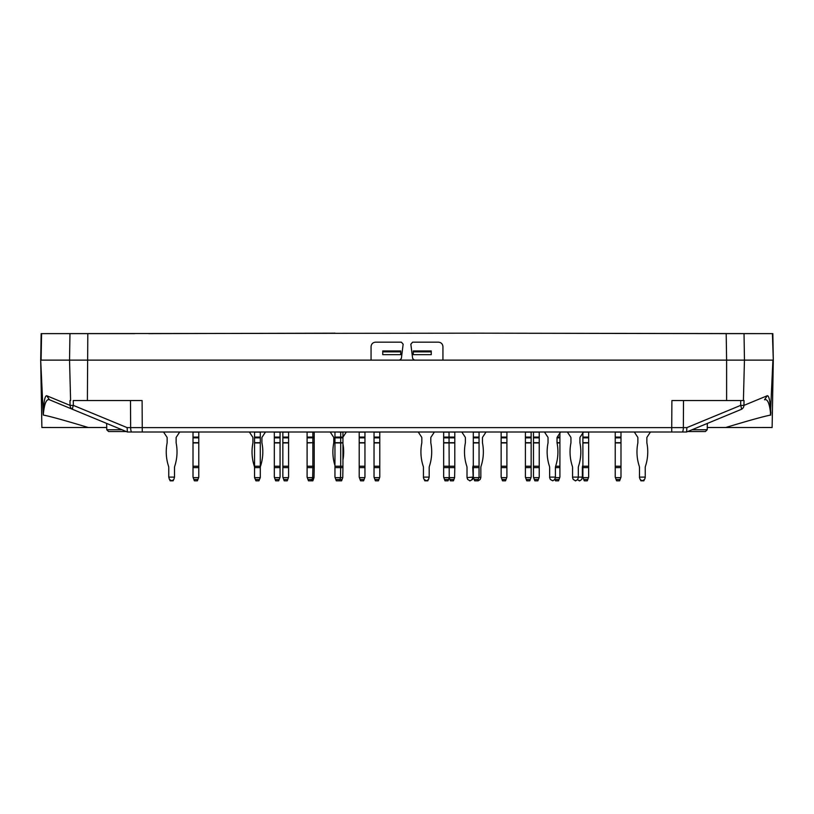 <?xml version="1.0" encoding="UTF-8"?>
<svg xmlns="http://www.w3.org/2000/svg" width="814" height="814" viewBox="0 0 814 814"><rect width="100%" height="100%" fill="white"/><g stroke="black" fill="none" stroke-linecap="round" stroke-linejoin="round"><path stroke-width="1.22" d="M193.864 479.466L194.363 480.82L197.415 480.82L197.914 479.466L193.864 479.466L193.01 477.116L193.01 466.229L198.769 466.229L198.769 442.684L193.01 442.684L193.01 466.229M193.01 437.087L198.769 437.087L198.769 432.102L193.01 432.102L193.01 442.684M198.769 437.087L198.769 442.684M198.769 466.229L198.769 467.633L193.01 467.633M197.914 479.466L198.769 477.116L198.769 467.633M198.585 477.615L193.193 477.615M772.628 333.628L478.866 333.18L726.19 333.628L726.607 360.124L442.938 360.124L442.938 346.652C442.663 343.935 441.168 342.429 438.441 342.165L412.627 342.165L410.846 344.18L412.647 358.557L414.428 360.124L69.546 360.124L70.594 400.559L69.963 400.559L70.075 405.392L73.372 405.392A4.487 1.038 112.5 0 0 72.822 409.432L127.391 432L131.807 432A4.487 1.16 -90 0 1 130.647 427.625L671.733 427.625L671.896 400.559L744.037 400.559L743.925 405.392L740.628 405.392A4.487 1.038 67.5 0 1 741.178 409.432L686.609 432L682.193 432A4.487 1.16 -90 0 0 683.353 427.625L671.733 427.625L671.733 432L682.193 432M131.807 432L686.609 432M726.19 333.628L744.037 333.628L744.454 360.124L743.406 400.559L726.607 400.559L726.607 360.124L772.903 360.124L770.4 415.059M770.878 413.329C770.186 401.282 768.976 395.421 767.266 395.746L764.519 399.776C767.653 398.667 769.729 403.764 770.736 415.069C764.784 416.117 749.765 420.258 725.691 427.513L772.12 427.503L773.3 360.124L772.842 333.628L744.037 333.628M127.34 431.969L127.126 427.625L73.372 405.392L73.26 400.559L142.104 400.559L142.267 432L127.391 432M40.7 360.124L43.264 415.069C49.216 416.117 64.235 420.258 88.309 427.513L41.88 427.503L40.7 360.124L41.158 333.628L478.866 333.18M399.572 360.124L401.353 358.557L403.154 344.18L401.373 342.165L375.559 342.165C372.832 342.429 371.337 343.935 371.062 346.652L371.062 360.124M773.3 360.124L772.425 333.628M442.938 360.124L414.428 360.124M707.274 427.503L725.661 427.503L707.274 427.503M753.968 360.124L763.644 360.124M686.66 431.969L686.874 427.625L740.628 405.392L740.74 400.559M741.178 409.432A4.487 4.457 -112.5 0 0 743.925 405.392L767.266 395.746M43.6 415.059L43.264 415.069C44.271 403.764 46.347 398.667 49.481 399.776L72.822 409.432L49.481 399.776L46.734 395.746C45.024 395.421 43.814 401.282 43.122 413.329M134.798 333.628L41.372 333.628M41.575 333.628L41.097 360.124L69.546 360.124L69.963 333.628M106.726 427.503L88.339 427.503L106.726 427.503M60.033 360.124L50.356 360.124M87.81 333.628L87.393 400.559L73.26 400.559M72.822 409.432A4.487 4.457 -67.5 0 1 70.075 405.392L46.734 395.746M313.349 479.466L311.996 479.466L312.678 477.615L314.021 477.615L312.851 480.82L311.508 480.82L311.996 479.466L307.957 479.466L307.102 477.116L307.102 466.229L312.851 466.229L312.851 442.948L314.204 442.684L307.102 442.948L307.102 466.229M307.102 442.948L307.102 432M307.102 437.087L312.851 437.087L312.851 432.102L307.102 432.102M307.102 437.84L312.851 437.84L312.851 437.087L314.204 437.087L314.204 432.102L312.851 432M314.204 437.087L314.204 437.84L312.851 437.84L312.851 442.684L307.102 442.684M314.204 442.948L314.204 466.229L312.851 466.229L312.851 467.633L307.102 467.633M307.285 477.615L312.678 477.615L312.851 467.633L314.204 467.633L314.204 466.229M311.508 480.82L308.455 480.82L307.957 479.466M360.063 479.466L360.551 480.82L363.614 480.82L364.102 479.466L360.063 479.466L359.208 477.116L359.208 466.229L364.957 466.229L364.957 442.684L359.208 442.684L359.208 466.229M359.208 437.087L364.957 437.087L364.957 432.102L359.208 432.102L359.208 442.684M364.957 437.087L364.957 442.684M364.957 466.229L364.957 467.633L359.208 467.633M364.102 479.466L364.957 477.116L364.957 467.633M364.774 477.615L359.391 477.615M478.194 479.466L479.049 477.116L480.84 477.615L480.168 479.466L478.225 480.82L477.706 480.82L478.194 479.466L474.155 479.466L473.3 477.116L473.3 466.229L479.049 466.229L479.049 442.684L473.3 442.684L473.3 466.229M473.3 437.087L479.049 437.087L479.049 432.102L473.3 432.102L473.3 442.684M479.049 437.087L479.049 442.684M479.049 466.229L479.049 467.633L473.3 467.633M479.049 477.116L479.049 467.633M478.225 480.82L474.643 480.82L474.155 479.466M478.866 477.615L473.473 477.615M526.251 479.466L526.75 480.82L529.802 480.82L530.301 479.466L526.251 479.466L525.406 477.116L525.406 466.229L531.155 466.229L531.155 442.684L525.406 442.684L525.406 466.229M525.406 437.087L531.155 437.087L531.155 432.102L525.406 432.102L525.406 442.684M531.155 437.087L531.155 442.684M531.155 466.229L531.155 467.633L525.406 467.633M530.301 479.466L531.155 477.116L531.155 467.633M530.972 477.615L525.579 477.615M163.553 432L166.911 437.087A1.343 1.343 0 0 1 167.145 437.84A1.343 1.343 0 0 0 166.911 437.087A1.343 1.343 0 0 1 167.145 437.84A1.343 1.343 0 0 0 166.911 437.087A1.343 1.343 0 0 1 167.145 437.84A1.343 1.343 0 0 0 166.911 437.087A1.343 1.343 0 0 1 167.145 437.84A1.343 1.343 0 0 0 166.911 437.087A1.343 1.343 0 0 1 167.145 437.84L167.145 442.684A1.343 1.343 0 0 1 167.114 442.948A1.343 1.343 0 0 0 167.145 442.684A1.343 1.343 0 0 1 167.114 442.948A1.343 1.343 0 0 0 167.145 442.684A1.343 1.343 0 0 1 167.114 442.948A1.343 1.343 0 0 0 167.145 442.684A1.343 1.343 0 0 1 167.114 442.948A1.343 1.343 0 0 0 167.145 442.684A1.343 1.343 0 0 1 167.114 442.948A46.103 46.103 0 0 0 168.539 466.229A4.487 4.487 0 0 1 168.763 467.633L168.763 467.633A4.487 4.487 0 0 0 168.539 466.229A4.487 4.487 0 0 1 168.763 467.633A4.487 4.487 0 0 0 168.539 466.229A4.487 4.487 0 0 1 168.763 467.633A4.487 4.487 0 0 0 168.539 466.229A4.487 4.487 0 0 1 168.763 467.633A4.487 4.487 0 0 0 168.539 466.229A4.487 4.487 0 0 1 168.763 467.633L168.763 477.116L174.511 477.116L173.84 479.466L171.896 480.82L169.434 479.466L168.763 477.116M179.721 432L176.353 437.087A1.343 1.343 0 0 0 176.129 437.84A1.343 1.343 0 0 1 176.353 437.087A1.343 1.343 0 0 0 176.129 437.84A1.343 1.343 0 0 1 176.353 437.087A1.343 1.343 0 0 0 176.129 437.84A1.343 1.343 0 0 1 176.353 437.087A1.343 1.343 0 0 0 176.129 437.84A1.343 1.343 0 0 1 176.353 437.087A1.343 1.343 0 0 0 176.129 437.84L176.129 442.684A1.343 1.343 0 0 0 176.15 442.948A1.343 1.343 0 0 1 176.129 442.684A1.343 1.343 0 0 0 176.15 442.948A1.343 1.343 0 0 1 176.129 442.684A1.343 1.343 0 0 0 176.15 442.948A1.343 1.343 0 0 1 176.129 442.684A1.343 1.343 0 0 0 176.15 442.948A1.343 1.343 0 0 1 176.129 442.684A1.343 1.343 0 0 0 176.15 442.948A46.103 46.103 0 0 1 174.735 466.229A4.487 4.487 0 0 0 174.511 467.633L174.511 477.116M461.803 432L465.16 437.087A1.343 1.343 0 0 1 465.394 437.84L465.394 442.684A1.343 1.343 0 0 1 465.364 442.948A46.103 46.103 0 0 0 466.788 466.229A4.487 4.487 0 0 1 467.012 467.633A4.487 4.487 0 0 0 466.788 466.229M472.761 467.633A4.487 4.487 0 0 1 472.985 466.229A4.487 4.487 0 0 0 472.761 467.633L473.209 477.615L472.537 479.466L470.075 480.82M467.012 477.615L472.761 477.116L472.089 479.466L470.146 480.82L467.684 479.466L467.012 477.615L467.684 479.466M570.716 437.087A1.343 1.343 0 0 1 570.95 437.84A1.343 1.343 0 0 0 570.716 437.087L567.358 432M583.526 432L580.158 437.087A1.343 1.343 0 0 0 579.934 437.84L579.934 442.684A1.343 1.343 0 0 0 579.955 442.948A46.103 46.103 0 0 1 578.54 466.229A4.487 4.487 0 0 0 578.316 467.633L578.316 477.615L577.645 479.466L575.702 480.82L573.239 479.466L572.568 477.615L572.568 467.633A4.487 4.487 0 0 0 572.344 466.229A46.103 46.103 0 0 1 570.919 442.948A1.343 1.343 0 0 0 570.95 442.684A1.343 1.343 0 0 1 570.919 442.948M570.95 437.84L570.95 442.684M572.568 477.116L582.356 477.116L581.684 479.466L579.741 480.82L577.462 479.833M572.344 466.229A4.487 4.487 0 0 1 572.568 467.633M578.316 467.633A4.487 4.487 0 0 1 578.54 466.229M579.934 437.84A1.343 1.343 0 0 1 580.158 437.087M575.702 480.82L575.183 480.82M572.568 477.615L573.239 479.466M314.204 437.84L314.204 442.684M314.021 477.615L314.204 467.633M444.505 479.466L445.004 480.82L448.056 480.82L448.545 479.466L444.505 479.466L443.65 477.116L443.65 466.229L454.792 466.229L454.792 442.684L443.65 442.684L443.65 466.229M443.65 437.84L449.043 437.84L449.043 432.102L443.65 432.102L443.65 442.684M449.898 479.466L450.386 480.82L453.449 480.82L453.937 479.466L449.898 479.466L449.226 477.615L448.545 479.466M453.937 479.466L454.609 477.615L443.834 477.615M534.34 479.466L534.839 480.82L537.891 480.82L538.38 479.466L534.34 479.466L533.485 477.116L533.485 466.229L539.234 466.229L539.234 442.684L533.485 442.684L533.485 466.229M533.485 437.087L539.234 437.087L539.234 432.102L533.485 432.102L533.485 442.684M539.234 437.087L539.234 442.684M539.234 466.229L539.234 467.633L533.485 467.633M538.38 479.466L539.234 477.116L539.234 467.633M539.061 477.615L533.669 477.615M587.301 480.82L584.249 480.82L587.301 480.82L587.789 479.466L583.75 479.466L582.895 477.116L582.895 466.229L588.644 466.229L588.644 442.684L582.895 442.684L582.895 466.229M582.895 433.038L582.895 442.684M582.895 437.087L588.644 437.087L588.644 432.102L583.526 432.102M588.644 437.087L588.644 442.684M588.644 466.229L588.644 467.633L582.895 467.633M587.789 479.466L588.644 477.116L588.644 467.633M583.75 479.466L584.249 480.82M588.461 477.615L583.078 477.615M275.163 479.466L275.661 480.82L278.714 480.82L279.212 479.466L275.163 479.466L274.318 477.116L274.318 466.229L280.067 466.229L280.067 442.684L274.318 442.684L274.318 466.229M274.318 437.087L280.067 437.087L280.067 432.102L274.318 432.102L274.318 442.684M280.067 437.087L280.067 442.684M280.067 466.229L280.067 467.633L274.318 467.633M279.212 479.466L280.067 477.116L280.067 467.633M279.884 477.615L274.491 477.615M480.84 467.633A4.487 4.487 0 0 1 481.064 466.229A4.487 4.487 0 0 0 480.84 467.633L480.84 477.116M482.488 442.948A1.343 1.343 0 0 1 482.458 442.684A1.343 1.343 0 0 0 482.488 442.948A46.103 46.103 0 0 1 481.064 466.229M482.458 442.684L482.458 437.84A1.343 1.343 0 0 1 482.692 437.087L486.05 432M582.895 465.232A46.103 46.103 0 0 1 582.58 466.229A4.487 4.487 0 0 0 582.356 467.633L582.356 477.116M582.356 467.633A4.487 4.487 0 0 1 582.58 466.229A4.487 4.487 0 0 0 582.356 467.633A4.487 4.487 0 0 1 582.58 466.229A4.487 4.487 0 0 0 582.356 467.633M579.741 480.82L579.222 480.82L579.741 480.82M334.951 465.527A46.103 46.103 0 0 1 333.76 442.948A1.343 1.343 0 0 0 333.781 442.684L333.781 437.84A1.343 1.343 0 0 0 333.557 437.087L330.189 432M346.357 432L342.999 437.087A1.343 1.343 0 0 0 342.948 437.169M342.948 443.772A46.103 46.103 0 0 1 342.948 459.981M549.654 477.116L555.402 477.116L554.731 479.466L552.787 480.82L550.335 479.466L549.654 477.615L549.654 467.633A4.487 4.487 0 0 0 549.43 466.229A46.103 46.103 0 0 1 548.015 442.948A1.343 1.343 0 0 0 548.036 442.684L548.036 437.84A1.343 1.343 0 0 0 547.812 437.087L544.444 432M560.612 432L557.254 437.087L559.9 437.087L559.9 433.17M555.402 467.633A4.487 4.487 0 0 1 555.626 466.229L559.9 466.229L559.9 467.633L555.402 467.633L555.402 477.116M557.254 437.087A1.343 1.343 0 0 0 557.02 437.84L557.02 442.684A1.343 1.343 0 0 0 557.051 442.948A46.103 46.103 0 0 1 555.626 466.229M559.9 437.087L559.9 466.229M559.045 479.466L555.006 479.466L555.494 480.82L558.546 480.82L559.9 477.116L559.9 467.633M559.717 477.615L555.402 477.615M634.279 432L637.647 437.087A1.343 1.343 0 0 1 637.871 437.84L637.871 442.684A1.343 1.343 0 0 1 637.85 442.948A1.343 1.343 0 0 0 637.871 442.684M639.265 466.229A4.487 4.487 0 0 1 639.489 467.633L639.489 467.633A4.487 4.487 0 0 0 639.265 466.229A46.103 46.103 0 0 1 637.85 442.948M645.237 467.633A4.487 4.487 0 0 1 645.461 466.229A4.487 4.487 0 0 0 645.237 467.633L645.237 477.615L644.566 479.466L642.104 480.82L640.16 479.466L639.489 477.615L640.16 479.466M646.886 442.948A1.343 1.343 0 0 1 646.855 442.684A1.343 1.343 0 0 0 646.886 442.948A46.103 46.103 0 0 1 645.461 466.229M646.855 442.684L646.855 437.84A1.343 1.343 0 0 1 647.089 437.087L650.447 432M644.128 480.168L643.894 480.82L640.842 480.82L640.608 480.168M423.443 477.116L429.192 477.116L428.52 479.466L426.577 480.82L424.114 479.466L423.443 477.615L423.443 467.633A4.487 4.487 0 0 0 423.219 466.229A46.103 46.103 0 0 1 421.794 442.948A1.343 1.343 0 0 0 421.825 442.684L421.825 437.84A1.343 1.343 0 0 0 421.591 437.087L418.233 432M428.083 480.168L427.838 480.82L424.786 480.82L424.552 480.168M434.401 432L431.033 437.087A1.343 1.343 0 0 0 430.81 437.84L430.81 442.684A1.343 1.343 0 0 0 430.83 442.948A46.103 46.103 0 0 1 429.416 466.229A4.487 4.487 0 0 0 429.192 467.633L429.192 477.116M255.667 480.168L254.548 477.615L254.548 467.633A4.487 4.487 0 0 0 254.324 466.229A46.103 46.103 0 0 1 252.91 442.948A1.343 1.343 0 0 0 252.93 442.684L252.93 437.84A1.343 1.343 0 0 0 252.706 437.087L249.338 432M265.506 432L262.149 437.087A1.343 1.343 0 0 0 261.915 437.84L261.915 442.684A1.343 1.343 0 0 0 261.945 442.948A46.103 46.103 0 0 1 260.521 466.229A4.487 4.487 0 0 0 260.297 467.633L254.548 467.633L254.548 466.229L260.297 466.229L260.297 442.684L254.548 442.684L254.548 466.229M259.188 480.168L260.297 477.615L260.297 466.229M254.548 437.087L260.297 437.087L260.297 432.102L254.548 432.102L254.548 442.684M260.297 437.087L260.297 442.684M254.731 477.615L260.124 477.615L258.954 480.82L255.901 480.82L254.548 477.116M473.3 466.737A4.487 4.487 0 0 0 473.209 467.633L473.209 477.116M482.458 437.84A1.343 1.343 0 0 1 482.692 437.087M378.429 480.82L375.376 480.82L378.429 480.82L378.927 479.466L374.888 479.466L374.033 477.116L374.033 466.229L379.782 466.229L379.782 442.684L374.033 442.684L374.033 466.229M374.033 437.087L379.782 437.087L379.782 432.102L374.033 432.102L374.033 442.684M379.782 437.087L379.782 442.684M379.782 466.229L379.782 467.633L374.033 467.633M378.927 479.466L379.782 477.116L379.782 467.633M374.888 479.466L375.376 480.82M379.599 477.615L374.206 477.615M342.094 479.466L339.845 479.466L340.527 477.615L342.765 477.615L341.605 480.82L339.357 480.82L339.845 479.466L335.806 479.466L334.951 477.116L334.951 437.087L342.948 437.087L342.948 432.102L334.951 432M342.948 437.087L342.948 467.633L334.951 467.633M342.765 477.615L342.948 467.633M173.392 480.168L173.158 480.82L170.106 480.82L169.872 480.168M465.16 437.087A1.343 1.343 0 0 1 465.394 437.84M467.012 477.116L467.012 467.633M473.3 465.232A46.103 46.103 0 0 1 472.985 466.229M470.146 480.82L469.627 480.82M171.896 480.82L171.378 480.82L171.896 480.82M637.647 437.087A1.343 1.343 0 0 1 637.871 437.84M639.489 477.615L639.489 467.633M639.489 477.116L645.237 477.116M646.855 437.84A1.343 1.343 0 0 1 647.089 437.087M642.622 480.82L642.104 480.82M616.086 479.466L616.585 480.82L619.637 480.82L620.136 479.466L616.086 479.466L615.231 477.116L615.231 466.229L620.99 466.229L620.99 442.684L615.231 442.684L615.231 466.229M615.231 437.087L620.99 437.087L620.99 432.102L615.231 432.102L615.231 442.684M620.99 437.087L620.99 442.684M620.99 466.229L620.99 467.633L615.231 467.633M620.136 479.466L620.99 477.116L620.99 467.633M620.807 477.615L615.415 477.615M502.004 479.466L502.492 480.82L505.545 480.82L506.043 479.466L502.004 479.466L501.149 477.116L501.149 466.229L506.898 466.229L506.898 442.684L501.149 442.684L501.149 466.229M501.149 437.087L506.898 437.087L506.898 432.102L501.149 432.102L501.149 442.684M506.898 437.087L506.898 442.684M506.898 466.229L506.898 467.633L501.149 467.633M506.043 479.466L506.898 477.116L506.898 467.633M506.715 477.615L501.322 477.615M449.226 477.615L449.043 437.84L454.792 437.84L454.792 442.684M443.65 437.087L454.792 437.087L454.792 432.102L449.043 432M454.792 437.087L454.792 437.84M454.792 466.229L454.792 467.633L443.65 467.633M454.609 477.615L454.792 467.633M334.951 437.087L334.951 432.102M334.951 437.84L340.7 437.84L340.7 432M342.948 437.84L340.7 437.84L340.7 442.948L342.948 442.948M334.951 466.229L340.7 466.229L340.7 442.948L334.951 442.948M342.948 466.229L340.7 466.229L340.527 477.615L335.134 477.615M339.357 480.82L336.304 480.82L335.806 479.466M283.699 479.466L284.198 480.82L287.25 480.82L287.749 479.466L283.699 479.466L282.845 477.116L282.845 466.229L288.594 466.229L288.594 442.684L282.845 442.684L282.845 466.229M282.845 437.087L288.594 437.087L288.594 432.102L282.845 432.102L282.845 442.684M288.594 437.087L288.594 442.684M288.594 466.229L288.594 467.633L282.845 467.633M287.749 479.466L288.594 477.116L288.594 467.633M288.421 477.615L283.028 477.615M431.257 354.67L413.288 354.67L413.288 350.966L431.257 350.966L431.257 354.67M400.712 354.67L382.743 354.67L382.743 351.862L400.712 351.862L400.712 354.67M121.968 429.751L106.766 429.751L108.588 431.552L126.312 431.552M687.688 431.552L705.412 431.552L707.234 429.751L707.346 423.422M692.032 429.751L707.234 429.751M413.288 351.862L431.257 351.862M382.743 351.862L382.743 350.966L400.712 350.966L400.712 351.862M335.134 333.18L148.728 333.628M193.01 442.948L198.769 442.948M193.01 437.84L198.769 437.84M686.874 427.625L683.353 427.625L683.506 400.559M130.494 400.559L130.647 427.625L127.126 427.625M359.208 442.948L364.957 442.948M359.208 437.84L364.957 437.84M473.3 442.948L479.049 442.948M473.3 437.84L479.049 437.84M525.406 442.948L531.155 442.948M525.406 437.84L531.155 437.84M443.65 442.948L454.792 442.948M533.485 442.948L539.234 442.948M533.485 437.84L539.234 437.84M582.895 442.948L588.644 442.948M582.895 437.84L588.644 437.84M274.318 442.948L280.067 442.948M274.318 437.84L280.067 437.84M557.051 442.948L559.9 442.948M559.9 442.684L557.02 442.684M557.02 437.84L559.9 437.84M259.452 479.466L255.403 479.466M254.548 442.948L260.297 442.948M254.548 437.84L260.297 437.84M374.033 442.948L379.782 442.948M374.033 437.84L379.782 437.84M342.948 442.684L334.951 442.684M615.231 442.948L620.99 442.948M615.231 437.84L620.99 437.84M501.149 442.948L506.898 442.948M501.149 437.84L506.898 437.84M282.845 442.948L288.594 442.948M282.845 437.84L288.594 437.84M106.766 429.751L106.654 423.422"/></g></svg>

